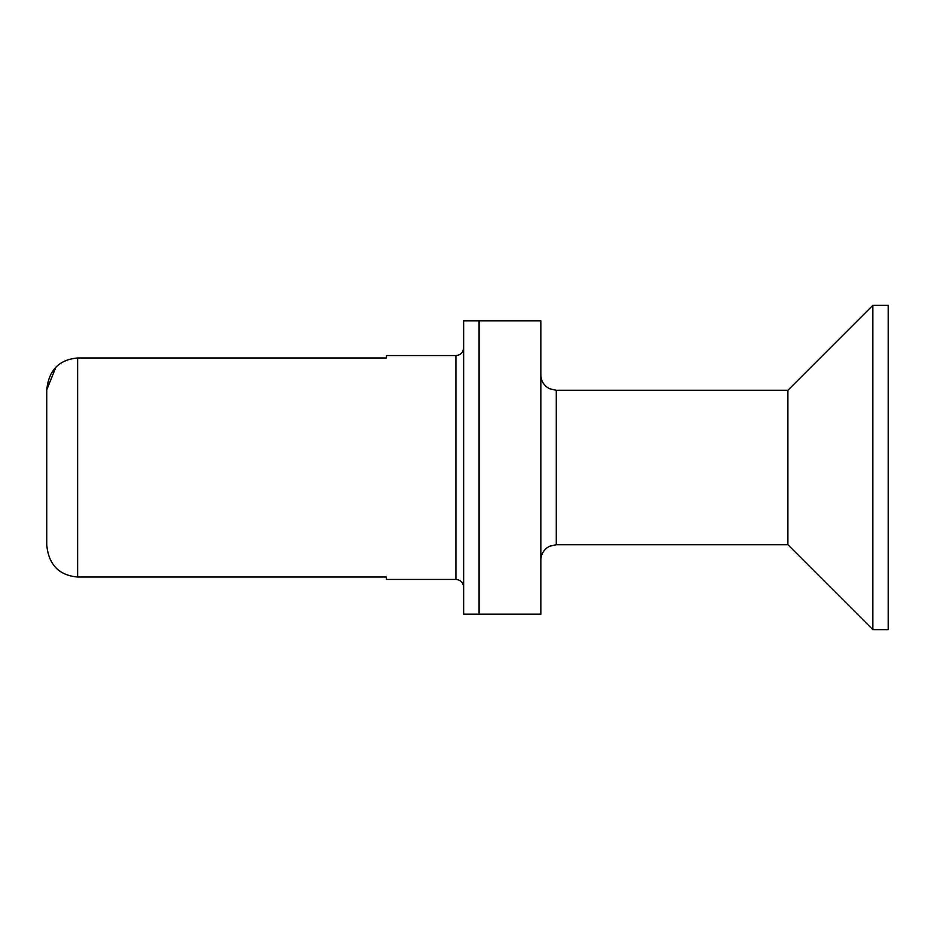 <?xml version="1.0" encoding="UTF-8"?>
<svg xmlns="http://www.w3.org/2000/svg" width="935" height="935" viewBox="0 0 935 935"><rect width="100%" height="100%" fill="white"/><g stroke="black" fill="none" stroke-linecap="round" stroke-linejoin="round"><path stroke-width="1.4" d="M888.25 629.629L888.25 305.371L872.811 305.371L872.811 629.629L888.25 629.629M872.811 629.629L787.889 544.708L787.889 390.292L872.811 305.371M540.839 614.178L479.082 614.178L479.082 320.822L540.839 320.822L540.839 614.178M479.082 320.822L463.643 320.822L463.643 614.178L479.082 614.178M455.918 355.557L455.918 579.443C460.604 579.899 463.187 582.47 463.643 587.168L463.643 347.832C463.187 352.53 460.604 355.101 455.918 355.557L386.435 355.557L386.435 357.976L77.628 357.976C59.034 359.624 48.737 370.237 46.75 389.813L46.75 545.187L46.75 389.813L55.913 367.116M58.18 569.953L60.015 571.355M46.75 545.187C48.737 564.763 59.034 575.376 77.628 577.024L386.435 577.024L386.435 579.443L455.918 579.443M787.889 544.708L556.278 544.708L556.278 390.292L549.488 388.726L546.718 386.985C542.908 383.841 540.944 379.797 540.839 374.853M77.628 577.024L77.628 357.976M556.278 544.708L549.488 546.274L546.718 548.015C542.908 551.159 540.944 555.203 540.839 560.147M787.889 390.292L556.278 390.292"/></g></svg>
